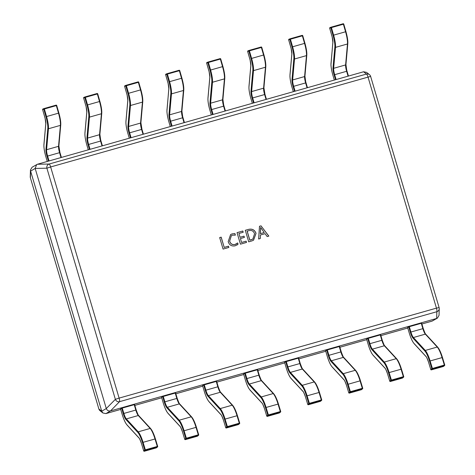 <?xml version="1.0" encoding="UTF-8"?>
<svg xmlns="http://www.w3.org/2000/svg" width="475" height="475" viewBox="0 0 475 475"><rect width="100%" height="100%" fill="white"/><g stroke="black" fill="none" stroke-linecap="round" stroke-linejoin="round"><path stroke-width="0.71" d="M237.684 242.927L238.058 244.192L235.167 245.807C231.681 246.501 229.354 245.112 228.184 241.632L230.595 234.531L232.121 233.89L234.917 233.587L235.374 235.137L232.507 235.149L231.373 235.63L229.674 241.104C230.529 243.829 232.305 244.952 235 244.488L237.684 242.927M251.78 240.944L248.71 241.817L245.296 230.304L248.49 229.401C252.136 228.528 254.659 229.841 256.055 233.338L253.531 240.213L251.78 240.944M261.012 225.851L268.832 236.111L267.176 236.58L265.08 233.676L260.407 235L260.288 238.533L258.632 239.002L259.493 226.278L261.012 225.851L268.755 236.134M246.127 241.175L246.501 242.44L240.439 244.162L237.031 232.649L242.82 231.01L243.194 232.269L238.919 233.48L240.041 237.274L244.037 236.14L244.411 237.405L240.415 238.539L241.579 242.47L246.127 241.175L246.43 242.464M228.487 246.181L228.861 247.445L223.072 249.084L219.664 237.571L221.178 237.144L224.212 247.392L228.487 246.181L228.79 247.463M30.602 171.113L101.727 411.219L106.293 408.553L35.168 168.447L30.602 171.113L30.448 169.997L32.092 167.236L37.388 164.255L49.121 164.029L366.468 74.052A3.438 3.414 -51.5 0 1 370.619 76.374L439.09 307.527M37.388 164.255L363.595 71.767L366.593 72.378L369.473 74.676A3.438 3.438 0 0 1 370.625 76.386L50.641 166.957L119.112 398.109L436.454 308.133L367.988 76.98A3.438 0.73 74.2 0 0 366.468 74.052L363.595 71.767M421.907 324.003L432.066 321.124L436.632 318.464L110.497 410.928L105.931 413.594L120.703 409.402M134.841 405.395L161.714 397.777M175.851 393.769L202.724 386.151M216.861 382.143L243.728 374.52M257.872 370.512L284.739 362.894M298.882 358.886L325.749 351.268M339.886 347.261L366.759 339.643M380.897 335.635L407.77 328.017M436.632 318.464L436.863 311.713A3.438 0.73 74.2 0 0 436.454 308.133L439.096 307.551A3.438 3.361 -178.3 0 1 436.863 311.713L119.522 401.684L110.497 410.928M106.293 408.553L115.366 399.338L46.894 168.186A3.438 3.2 -91.1 0 1 49.121 164.029A3.438 0.73 -105.8 0 1 50.641 166.957L46.894 168.186L35.168 168.447M105.931 413.594L102.897 412.989L101.727 411.219M370.625 76.386L439.096 307.539A3.438 3.438 0 0 1 439.238 308.613L439.037 315.37L437.398 318.131L432.066 321.124M119.522 401.684A3.438 3.141 -135.6 0 1 115.366 399.338L119.112 398.109A3.438 0.73 -105.8 0 1 119.522 401.684M110.461 410.94C108.508 411.243 107.124 410.465 106.305 408.589M437.398 318.131L436.668 318.452M35.156 168.411L36.676 164.558M102.897 412.989L100.011 410.697A3.438 3.414 -51.5 0 1 98.865 408.969L101.739 411.255M30.59 171.077L30.394 177.816A3.438 3.361 -178.3 0 1 30.252 176.753A3.438 3.438 0 0 0 30.388 177.828L98.865 408.969A3.438 3.438 0 0 0 100.011 410.697M260.223 238.551L260.407 235M259.493 226.302L260.947 225.886M260.621 227.483L260.348 233.664L264.195 232.554L260.656 227.472L260.413 233.629L264.195 232.554M245.302 230.322L248.49 229.401M248.425 229.437C252.071 228.564 254.594 229.876 255.989 233.373L256.055 233.338M255.989 233.373L253.502 240.231M251.388 239.709L252.848 239.085L254.553 233.801C253.585 231.01 251.685 229.965 248.852 230.666L247.125 231.177L249.785 240.16L252.819 239.103M249.785 240.16L251.453 239.667M247.19 231.141L249.85 240.124M237.037 232.667L242.82 231.01M242.755 231.046L243.123 232.293M240.041 237.274L238.919 233.48M239.976 237.31L244.037 236.14M243.972 236.176L244.34 237.423M241.579 242.47L240.415 238.539M241.514 242.505L246.062 241.217M237.625 242.986L238.058 244.192M237.993 244.227L236.894 245.1M230.559 234.549L232.121 233.89M232.055 233.926L234.917 233.587M234.852 233.629L235.291 235.113M231.337 235.648L229.674 241.104M229.609 241.146C230.464 243.865 232.239 244.993 234.935 244.524L235 244.488M234.935 244.524L236.479 243.871M219.67 237.589L221.178 237.144M221.112 237.179L224.212 247.392M224.147 247.428L228.422 246.216M120.579 408.933L122.158 414.271A13.229 2.82 -105.8 0 0 126.938 424.828L138.837 437.742A7.386 1.573 74.2 0 1 141.431 443.395L143.711 450.894L144.762 450.051A0.517 0.499 51.3 0 0 145.398 450.401L145.338 449.837L157.29 446.452L155.004 438.953A13.739 2.927 -105.8 0 0 150.177 428.444L138.278 415.524A6.87 1.467 74.2 0 1 135.797 410.038L134.211 404.694L134.609 404.605L136.183 409.949A7.386 1.573 -105.8 0 0 138.593 415.536M120.573 408.922L122.265 408.078L134.211 404.694M141.431 443.395L143.705 450.906A0.517 0.499 51.3 0 0 144.347 451.244L156.293 447.86A0.517 0.499 51.3 0 0 156.465 447.771L157.516 446.928A0.517 0.499 51.3 0 0 157.682 446.387L157.29 446.452L157.344 447.017A0.517 0.499 51.3 0 0 157.516 446.928A0.517 0.517 0 0 0 157.688 446.375L155.408 438.876L143.058 442.338L145.338 449.837L144.762 450.051L142.482 442.552A13.229 2.82 -105.8 0 0 137.833 432.434L125.934 419.52A7.386 1.573 74.2 0 1 123.268 413.624L121.683 408.274M162.693 396.649L163.275 396.453L164.861 401.803A6.87 1.467 -105.8 0 0 167.342 407.283L179.235 420.203A13.739 2.927 74.2 0 1 184.068 430.712L186.348 438.211L185.773 438.425L183.493 430.926A13.229 2.82 -105.8 0 0 178.843 420.808L166.945 407.888A7.386 1.573 74.2 0 1 164.279 401.992L162.693 396.649L161.571 397.302L163.168 402.64A13.229 2.82 -105.8 0 0 167.948 413.202L179.841 426.117A7.386 1.573 74.2 0 1 182.442 431.763L184.722 439.262L185.773 438.425A0.517 0.499 51.3 0 0 186.408 438.775L186.354 438.229L198.295 434.821L196.015 427.328A13.739 2.927 -105.8 0 0 191.188 416.812L179.289 403.898A6.87 1.467 74.2 0 1 176.807 398.412L175.222 393.068L175.619 392.979L177.187 398.323M163.275 396.453L175.222 393.068M179.841 426.117A0.517 0.463 137.4 0 0 179.948 426.33C180.162 426.069 180.987 427.886 182.43 431.781L184.722 439.262A0.517 0.499 51.3 0 0 185.357 439.618L197.303 436.228A0.517 0.499 51.3 0 0 197.475 436.139L198.526 435.302A0.517 0.499 51.3 0 0 198.687 434.762L198.295 434.821L198.354 435.391A0.517 0.499 51.3 0 0 198.526 435.302A0.517 0.517 0 0 0 198.698 434.75L196.412 427.251L198.681 434.744M204.179 391.014L202.593 385.67L204.179 391.014A13.229 2.82 -105.8 0 0 208.958 401.571L220.851 414.491A7.386 1.573 74.2 0 1 223.446 420.137L225.732 427.637L226.783 426.793A0.517 0.499 51.3 0 0 227.412 427.15L227.359 426.586L239.305 423.195L237.025 415.696A13.739 2.927 -105.8 0 0 232.192 405.187L220.299 392.273A6.87 1.467 74.2 0 1 217.817 386.787L216.232 381.437L216.624 381.348L218.197 386.697A7.386 1.573 -105.8 0 0 220.614 392.285M202.593 385.67L204.286 384.827L216.232 381.437M223.446 420.137L225.732 427.637A0.517 0.499 51.3 0 0 226.367 427.993L238.313 424.603A0.517 0.499 51.3 0 0 238.486 424.513L239.537 423.67A0.517 0.499 51.3 0 0 239.697 423.136L239.305 423.195L239.364 423.759A0.517 0.499 51.3 0 0 239.537 423.67A0.517 0.517 0 0 0 239.709 423.118L237.423 415.625L225.079 419.087L227.359 426.586L226.783 426.793L224.497 419.294A13.229 2.82 -105.8 0 0 219.848 409.183L207.955 396.263A7.386 1.573 74.2 0 1 205.283 390.367L203.698 385.023M243.604 374.051L245.183 379.388A13.229 2.82 -105.8 0 0 249.969 389.945L261.862 402.865A7.386 1.573 74.2 0 1 264.456 408.512L266.742 416.011L267.793 415.168A0.517 0.499 51.3 0 0 268.423 415.524L268.369 414.954L280.315 411.57L278.035 404.071A13.739 2.927 -105.8 0 0 273.202 393.561L261.309 380.641A6.87 1.467 74.2 0 1 258.822 375.161L257.242 369.811L257.634 369.722L259.207 375.066A7.386 1.573 -105.8 0 0 261.618 380.659M243.604 374.039L245.29 373.202L257.242 369.811M264.456 408.512L266.73 416.023A0.517 0.499 51.3 0 0 267.372 416.361L279.324 412.977A0.517 0.499 51.3 0 0 279.496 412.888L280.547 412.045A0.517 0.499 51.3 0 0 280.707 411.504L280.315 411.57L280.369 412.134A0.517 0.499 51.3 0 0 280.547 412.045A0.517 0.517 0 0 0 280.713 411.492L278.433 403.993L266.083 407.461L268.369 414.954L267.793 415.168L265.507 407.669A13.229 2.82 -105.8 0 0 260.858 397.551L248.965 384.637A7.386 1.573 74.2 0 1 246.293 378.741L244.708 373.392M290.973 378.32A0.517 0.463 137.4 0 0 291.08 378.533L289.827 376.764C288.539 374.555 287.327 371.557 286.182 367.769L284.608 362.413L286.193 367.763A13.229 2.82 -105.8 0 0 290.973 378.32L302.872 391.234A7.386 1.573 74.2 0 1 305.467 396.886L307.747 404.385L308.798 403.542A0.517 0.499 51.3 0 0 309.433 403.892L309.379 403.346L321.326 399.944L319.04 392.445A13.739 2.927 -105.8 0 0 314.213 381.936L302.314 369.016A6.87 1.467 74.2 0 1 299.832 363.535L298.247 358.186L298.644 358.097L300.218 363.44L287.886 366.92A6.87 1.467 -105.8 0 0 290.368 372.406L302.314 369.016A0.517 0.463 137.4 0 1 302.783 369.134L314.682 382.054A0.517 0.463 137.4 0 0 314.213 381.936L302.266 385.32A13.739 2.927 74.2 0 1 307.093 395.829L319.443 392.368L321.712 399.861L321.326 399.944L321.379 400.508A0.517 0.499 51.3 0 0 321.551 400.419L321.551 400.419A0.517 0.499 51.3 0 0 321.718 399.879L319.443 392.368L315.923 383.794L314.682 382.054A0.517 0.463 137.4 0 1 314.782 382.262A13.229 2.82 74.2 0 1 319.426 392.362M284.608 362.413L286.3 361.57L298.247 358.186M302.872 391.234A0.517 0.463 137.4 0 0 302.979 391.447C303.187 391.186 304.012 393.003 305.461 396.898L307.747 404.385A0.517 0.499 51.3 0 0 308.382 404.736L320.328 401.351A0.517 0.499 51.3 0 0 320.5 401.262L321.551 400.419A0.517 0.517 0 0 0 321.723 399.867M327.204 356.137L325.618 350.787L327.204 356.137A13.229 2.82 -105.8 0 0 331.983 366.694L343.882 379.608A7.386 1.573 74.2 0 1 346.477 385.261L348.757 392.754L349.808 391.917A0.517 0.499 51.3 0 0 350.443 392.267L350.384 391.703L362.33 388.312L360.05 380.819A13.739 2.927 -105.8 0 0 355.223 370.304L343.324 357.39A6.87 1.467 74.2 0 1 340.842 351.904L339.257 346.56L339.655 346.471L341.222 351.815A7.386 1.573 -105.8 0 0 343.639 357.402M325.618 350.787L327.311 349.944L339.257 346.56M346.477 385.261L348.757 392.754A0.517 0.499 51.3 0 0 349.392 393.11L361.338 389.72A0.517 0.499 51.3 0 0 361.511 389.631L362.562 388.793A0.517 0.499 51.3 0 0 362.722 388.253L362.33 388.312L362.389 388.883A0.517 0.499 51.3 0 0 362.562 388.793A0.517 0.517 0 0 0 362.734 388.241L360.448 380.742L362.716 388.235M366.629 339.174L368.214 344.506A13.229 2.82 -105.8 0 0 372.994 355.062L384.887 367.983A7.386 1.573 74.2 0 1 387.487 373.629L389.767 381.128L390.818 380.285A0.517 0.499 51.3 0 0 391.453 380.641L391.4 380.095L403.34 376.687L401.06 369.188A13.739 2.927 -105.8 0 0 396.227 358.678L384.334 345.764A6.87 1.467 74.2 0 1 381.853 340.278L380.267 334.928L380.665 334.839L382.233 340.189A7.386 1.573 -105.8 0 0 384.649 345.776M366.629 339.162L368.321 338.319L380.267 334.928M387.487 373.629L389.755 381.14A0.517 0.499 51.3 0 0 390.402 381.484L402.349 378.094A0.517 0.499 51.3 0 0 402.521 378.005L403.572 377.162A0.517 0.499 51.3 0 0 403.732 376.628L403.34 376.687L403.4 377.251A0.517 0.499 51.3 0 0 403.572 377.162A0.517 0.517 0 0 0 403.744 376.61L401.458 369.117L389.114 372.578L391.394 380.077L390.818 380.285L388.532 372.786A13.229 2.82 -105.8 0 0 383.889 362.674L371.99 349.754A7.386 1.573 74.2 0 1 369.318 343.858L367.739 338.515M414.004 343.437A0.517 0.463 137.4 0 0 414.105 343.651L412.852 341.887C411.57 339.673 410.353 336.674 409.213 332.892L407.627 327.542L409.218 332.88A13.229 2.82 -105.8 0 0 414.004 343.437L425.897 356.357A7.386 1.573 74.2 0 1 428.492 362.003L430.777 369.503L431.828 368.659A0.517 0.499 51.3 0 0 432.458 369.016L432.41 368.463L444.351 365.061L442.071 357.562A13.739 2.927 -105.8 0 0 437.238 347.053L425.345 334.133A6.87 1.467 74.2 0 1 422.857 328.652L421.277 323.303L421.669 323.214L423.243 328.558L410.911 332.037A6.87 1.467 -105.8 0 0 413.398 337.523L425.345 334.133A0.517 0.463 137.4 0 1 425.808 334.258L437.707 347.172A0.517 0.463 137.4 0 0 437.238 347.053L425.291 350.437A13.739 2.927 74.2 0 1 430.118 360.952L442.468 357.485L444.737 364.978L444.351 365.061L444.41 365.625A0.517 0.499 51.3 0 0 444.582 365.536L444.582 365.536A0.517 0.499 51.3 0 0 444.742 364.996L442.468 357.485L438.947 348.911L437.707 347.172A0.517 0.463 137.4 0 1 437.813 347.385A13.229 2.82 74.2 0 1 442.457 357.479M407.639 327.53L409.325 326.693L421.277 323.303M425.897 356.357A0.517 0.463 137.4 0 0 426.004 356.565C426.212 356.303 427.043 358.12 428.486 362.015L430.777 369.503A0.517 0.499 51.3 0 0 431.407 369.853L443.359 366.468A0.517 0.499 51.3 0 0 443.531 366.379L444.582 365.536A0.517 0.517 0 0 0 444.748 364.984M58.882 113.056L58.894 113.05C60.331 118.275 60.948 122.259 60.741 125.002A0.517 0.439 -174.9 0 0 60.711 124.818A13.229 2.82 74.2 0 0 58.882 113.056L56.715 105.492A0.517 0.505 68.8 0 0 56.08 105.141L56.323 105.598L44.377 108.983L46.55 116.541A13.739 2.927 74.2 0 1 48.456 128.761L46.592 149.708A6.87 1.467 -105.8 0 0 47.607 156.049L49.062 160.942M44.044 108.561L42.964 108.977A0.517 0.505 68.8 0 0 42.619 109.612L44.798 117.171A7.386 1.573 74.2 0 1 45.82 123.737L43.955 144.685A13.229 2.82 -105.8 0 0 45.921 156.887L47.268 161.453L45.909 156.898C44.686 152.683 44.015 149.108 43.896 146.163L43.926 144.501A0.517 0.439 5.1 0 0 43.955 144.685M48.468 161.108L47.025 156.239A7.386 1.573 74.2 0 1 45.932 149.429L47.797 128.482A13.229 2.82 -105.8 0 0 45.968 116.719L43.789 109.161L44.377 108.983L44.127 108.526A0.517 0.505 68.8 0 0 43.789 109.161L42.619 109.612M102.018 145.932L100.563 141.033A6.87 1.467 74.2 0 1 99.548 134.692L101.413 113.745A13.739 2.927 -105.8 0 0 99.507 101.525L99.898 101.424C101.341 106.649 101.959 110.633 101.751 113.371A0.517 0.439 -174.9 0 0 101.721 113.192A13.229 2.82 74.2 0 0 99.893 101.43L97.713 93.872A0.517 0.505 68.8 0 0 97.09 93.51L97.333 93.967L85.381 97.357L87.56 104.916A13.739 2.927 74.2 0 1 89.466 117.135L87.602 138.083A6.87 1.467 -105.8 0 0 88.617 144.418L90.066 149.316M85.055 96.936L83.974 97.351A0.517 0.505 68.8 0 0 83.63 97.987L85.809 105.545A7.386 1.573 74.2 0 1 86.83 112.112L84.966 133.059A13.229 2.82 -105.8 0 0 86.925 145.261L88.279 149.827M89.478 149.482L88.035 144.614A7.386 1.573 74.2 0 1 86.943 137.798L88.807 116.85A13.229 2.82 -105.8 0 0 86.972 105.094L84.793 97.535L85.381 97.357L85.138 96.9A0.517 0.505 68.8 0 0 84.793 97.535L83.618 97.992L86.094 106.643L86.8 111.928A0.517 0.439 5.1 0 0 86.83 112.112M143.023 134.3L141.574 129.408A6.87 1.467 74.2 0 1 140.558 123.067L142.423 102.119A13.739 2.927 -105.8 0 0 140.517 89.9L138.338 82.341L138.73 82.24L140.897 89.799L138.73 82.24A0.517 0.517 0 0 0 138.73 82.234L138.73 82.24A0.517 0.505 68.8 0 0 138.1 81.884L138.338 82.341L126.392 85.732L128.571 93.29A13.739 2.927 74.2 0 1 130.471 105.509L128.606 126.457A6.87 1.467 -105.8 0 0 129.627 132.792L131.076 137.691M126.059 85.304L124.978 85.726A0.517 0.505 68.8 0 0 124.64 86.355L126.819 93.919A7.386 1.573 74.2 0 1 127.84 100.486L125.976 121.434A13.229 2.82 -105.8 0 0 127.935 133.635L129.289 138.195L127.935 133.635M130.488 137.857L129.046 132.988A7.386 1.573 74.2 0 1 127.947 126.172L129.817 105.224A13.229 2.82 -105.8 0 0 127.983 93.468L125.804 85.904L126.392 85.732L126.148 85.274A0.517 0.505 68.8 0 0 125.804 85.904L124.628 86.361L127.104 95.018L127.811 100.302A0.517 0.439 5.1 0 0 127.84 100.486M184.033 122.675L182.584 117.776A6.87 1.467 74.2 0 1 181.563 111.441L183.427 90.493A13.739 2.927 -105.8 0 0 181.527 78.274L179.348 70.716L179.74 70.615L181.919 78.173L179.74 70.615A0.517 0.505 68.8 0 0 179.111 70.258L179.348 70.716L167.402 74.1L169.581 81.658A13.739 2.927 74.2 0 1 171.481 93.878L169.617 114.825A6.87 1.467 -105.8 0 0 170.638 121.167L172.087 126.065M167.069 73.678L165.989 74.1A0.517 0.505 68.8 0 0 165.65 74.729L167.823 82.288A7.386 1.573 74.2 0 1 168.851 88.855L166.986 109.802A13.229 2.82 -105.8 0 0 168.946 122.01L170.299 126.57M171.499 126.231L170.056 121.362A7.386 1.573 74.2 0 1 168.958 114.546L170.822 93.599A13.229 2.82 -105.8 0 0 168.993 81.837L166.814 74.278L167.402 74.1L167.158 73.649A0.517 0.505 68.8 0 0 166.814 74.278L165.65 74.729M222.917 66.547L222.929 66.542C224.366 71.767 224.984 75.751 224.776 78.494A0.517 0.439 -174.9 0 0 224.746 78.31A13.229 2.82 74.2 0 0 222.917 66.547L220.738 58.989A0.517 0.505 68.8 0 0 220.115 58.633L220.358 59.09L208.412 62.474L210.591 70.033A13.739 2.927 74.2 0 1 212.491 82.252L210.627 103.2A6.87 1.467 -105.8 0 0 211.648 109.541L213.097 114.433M208.08 62.053L206.999 62.468A0.517 0.505 68.8 0 0 206.655 63.104L208.834 70.662A7.386 1.573 74.2 0 1 209.861 77.229L207.991 98.177A13.229 2.82 -105.8 0 0 209.956 110.378L211.304 114.944M212.503 114.606L211.06 109.731A7.386 1.573 74.2 0 1 209.968 102.921L211.832 81.973A13.229 2.82 -105.8 0 0 210.003 70.211L207.824 62.652L208.412 62.474L208.169 62.017A0.517 0.505 68.8 0 0 207.824 62.652L206.649 63.11L209.119 71.761L209.831 77.045A0.517 0.439 5.1 0 0 209.861 77.229M266.053 99.423L264.605 94.525A6.87 1.467 74.2 0 1 263.583 88.184L265.448 67.236A13.739 2.927 -105.8 0 0 263.548 55.017L261.369 47.458L261.761 47.358L263.94 54.916L261.761 47.358A0.517 0.517 0 0 0 261.761 47.352L261.761 47.358A0.517 0.505 68.8 0 0 261.125 47.001L261.369 47.458L249.417 50.849L251.596 58.407A13.739 2.927 74.2 0 1 253.502 70.627L251.637 91.574A6.87 1.467 -105.8 0 0 252.652 97.909L254.107 102.808M249.09 50.427L248.009 50.843A0.517 0.505 68.8 0 0 247.665 51.478L249.844 59.037A7.386 1.573 74.2 0 1 250.865 65.603L249.001 86.551A13.229 2.82 -105.8 0 0 250.96 98.752L252.314 103.318L250.96 98.752M253.513 102.974L252.071 98.105A7.386 1.573 74.2 0 1 250.978 91.289L252.842 70.342A13.229 2.82 -105.8 0 0 251.008 58.585L248.835 51.027L249.417 50.849L249.173 50.392A0.517 0.505 68.8 0 0 248.835 51.027L247.653 51.484L250.129 60.135L250.836 65.419A0.517 0.439 5.1 0 0 250.865 65.603M304.932 43.29L302.759 35.738A0.517 0.505 68.8 0 0 302.136 35.376L302.373 35.833L290.427 39.223L292.606 46.782A13.739 2.927 74.2 0 1 294.512 59.001L292.647 79.948A6.87 1.467 -105.8 0 0 293.663 86.284L295.112 91.182M290.1 38.802L289.02 39.217A0.517 0.505 68.8 0 0 288.675 39.853L290.854 47.411A7.386 1.573 74.2 0 1 291.876 53.978L290.011 74.925A13.229 2.82 -105.8 0 0 291.971 87.127L293.324 91.687M294.524 91.348L293.081 86.48A7.386 1.573 74.2 0 1 291.988 79.663L293.853 58.716A13.229 2.82 -105.8 0 0 292.018 46.96L289.839 39.395L290.427 39.223L290.183 38.766A0.517 0.505 68.8 0 0 289.839 39.395L288.675 39.853M343.763 24.106A0.517 0.505 68.8 0 0 343.146 23.75M331.105 27.17L330.024 27.592A0.517 0.505 68.8 0 0 329.686 28.221L331.865 35.779A7.386 1.573 74.2 0 1 332.886 42.346L331.022 63.294A13.229 2.82 -105.8 0 0 332.981 75.501L334.335 80.061M348.068 76.166L346.619 71.268A6.87 1.467 74.2 0 1 345.598 64.933L347.468 43.985A13.739 2.927 -105.8 0 0 345.562 31.766L343.383 24.207L331.437 27.592L331.194 27.14A0.517 0.505 68.8 0 0 330.849 27.77L329.674 28.227L332.15 36.884L332.856 42.168A0.517 0.439 5.1 0 0 332.886 42.346M98.871 408.993L30.394 177.816M157.344 447.017L145.398 450.401L144.341 451.25L156.293 447.86L157.344 447.017M155.39 438.87A13.229 2.82 74.2 0 0 150.747 428.771A0.517 0.463 137.4 0 0 150.646 428.563L151.881 430.303L155.408 438.876L157.676 446.369M137.833 432.434A0.517 0.463 -42.6 0 1 138.231 431.828L150.177 428.444A0.517 0.463 137.4 0 1 150.646 428.563L138.748 415.643A0.517 0.463 137.4 0 0 138.278 415.524L126.332 418.914L138.231 431.828A13.739 2.927 74.2 0 1 143.058 442.338L142.482 442.552M122.265 408.078L123.85 413.428A6.87 1.467 -105.8 0 0 126.332 418.914A0.517 0.463 -42.6 0 0 125.934 419.52M123.268 413.624L136.194 409.949L134.609 404.605M136.183 409.961L136.194 409.949C137.702 414.069 138.552 415.969 138.748 415.643M126.938 424.828A0.517 0.463 137.4 0 0 127.045 425.036L138.938 437.956C139.151 437.695 139.977 439.512 141.419 443.407L141.437 443.412M144.341 451.25A0.517 0.517 0 0 1 143.705 450.906L143.717 450.912M198.354 435.391L186.408 438.775L185.345 439.624L197.291 436.234L198.354 435.391M183.493 430.926L196.412 427.251L192.892 418.677L191.651 416.931A0.517 0.463 137.4 0 0 191.188 416.812L179.235 420.203A0.517 0.463 -42.6 0 0 178.843 420.808M179.603 403.91A7.386 1.573 -105.8 0 1 177.193 398.335L177.205 398.323C178.707 402.444 179.562 404.344 179.758 404.017L191.651 416.931A0.517 0.463 137.4 0 1 191.757 417.145A13.229 2.82 74.2 0 1 196.401 427.245M166.945 407.888A0.517 0.463 -42.6 0 1 167.342 407.283L179.289 403.898A0.517 0.463 137.4 0 1 179.758 404.017M164.279 401.992L177.205 398.323L175.619 392.979M167.948 413.202A0.517 0.463 137.4 0 0 168.055 413.41L166.802 411.647C165.514 409.432 164.297 406.434 163.157 402.652L161.571 397.302M239.364 423.759L227.412 427.15L226.361 427.993L238.302 424.608L239.364 423.759M204.286 384.827L205.865 390.177L218.209 386.697C219.717 390.818 220.572 392.712 220.768 392.392L232.661 405.306A0.517 0.463 137.4 0 1 232.768 405.519A13.229 2.82 74.2 0 1 237.411 415.619L239.709 423.118M205.283 390.367L205.865 390.177A6.87 1.467 -105.8 0 0 208.353 395.657L220.246 408.577L232.192 405.187A0.517 0.463 137.4 0 1 232.661 405.306L233.902 407.045L237.423 415.625M219.848 409.183A0.517 0.463 -42.6 0 1 220.246 408.577A13.739 2.927 74.2 0 1 225.079 419.087L224.497 419.294M207.955 396.263A0.517 0.463 -42.6 0 1 208.353 395.657L220.299 392.273A0.517 0.463 137.4 0 1 220.768 392.392M208.958 401.571A0.517 0.463 137.4 0 0 209.059 401.785L220.958 414.699C221.166 414.438 221.997 416.254 223.44 420.149L223.452 420.155M226.343 427.999L226.355 427.993A0.517 0.517 0 0 1 225.72 427.648M280.369 412.134L268.423 415.524L267.366 416.367L279.312 412.983L280.369 412.134M278.421 403.988A13.229 2.82 74.2 0 0 273.778 393.894A0.517 0.463 137.4 0 0 273.671 393.68L274.912 395.42L278.433 403.993L280.701 411.487M260.858 397.551A0.517 0.463 -42.6 0 1 261.256 396.946L273.202 393.561A0.517 0.463 137.4 0 1 273.671 393.68L261.772 380.766A0.517 0.463 137.4 0 0 261.309 380.641L249.357 384.032L261.256 396.946A13.739 2.927 74.2 0 1 266.083 407.461L265.507 407.669M245.29 373.202L246.875 378.545A6.87 1.467 -105.8 0 0 249.357 384.032A0.517 0.463 -42.6 0 0 248.965 384.637M246.293 378.741L259.219 375.072L257.634 369.722M259.207 375.078L259.219 375.072C260.728 379.192 261.577 381.087 261.772 380.766M245.183 379.388L243.592 374.051M249.969 389.945A0.517 0.463 137.4 0 0 250.07 390.159L261.968 403.073C262.176 402.812 263.007 404.629 264.45 408.524L264.462 408.53M267.366 416.367A0.517 0.517 0 0 1 266.73 416.023L266.748 416.029M321.379 400.508L309.433 403.892L308.376 404.742L320.322 401.351L321.379 400.508M306.517 396.043L307.093 395.829L309.373 403.328L308.798 403.542L306.517 396.043A13.229 2.82 -105.8 0 0 301.868 385.926L289.97 373.012A7.386 1.573 74.2 0 1 287.304 367.116L285.718 361.766M289.97 373.012A0.517 0.463 -42.6 0 1 290.368 372.406L302.266 385.32A0.517 0.463 -42.6 0 0 301.868 385.926M298.644 358.097L300.218 363.452A7.386 1.573 -105.8 0 0 302.628 369.027M286.3 361.57L287.886 366.92L287.304 367.116M362.389 388.883L350.443 392.267L349.386 393.11L361.332 389.726L362.389 388.883M347.528 384.418L360.448 380.742A13.229 2.82 74.2 0 0 355.793 370.637A0.517 0.463 137.4 0 0 355.223 370.304L343.271 373.694A13.739 2.927 74.2 0 1 348.104 384.204L350.384 391.703L349.808 391.917L347.528 384.418A13.229 2.82 -105.8 0 0 342.879 374.3L330.98 361.38A7.386 1.573 74.2 0 1 328.314 355.49L326.729 350.14M327.311 349.944L328.896 355.294A6.87 1.467 -105.8 0 0 331.378 360.774L343.324 357.39A0.517 0.463 137.4 0 1 343.793 357.509L355.686 370.423L356.927 372.168L360.448 380.742M330.98 361.38A0.517 0.463 -42.6 0 1 331.378 360.774L343.271 373.694A0.517 0.463 -42.6 0 0 342.879 374.3M328.314 355.49L341.24 351.815L339.655 346.471M331.983 366.694A0.517 0.463 137.4 0 0 332.09 366.902L343.983 379.822C344.197 379.561 345.022 381.378 346.465 385.272L346.483 385.278M349.374 393.116L349.38 393.116A0.517 0.517 0 0 1 348.751 392.766M403.4 377.251L391.453 380.641L390.391 381.484L402.343 378.1L403.4 377.251M401.446 369.111A13.229 2.82 74.2 0 0 396.803 359.011A0.517 0.463 137.4 0 0 396.696 358.797L397.937 360.543L401.458 369.117L403.726 376.604M383.889 362.674A0.517 0.463 -42.6 0 1 384.281 362.069L396.227 358.678A0.517 0.463 137.4 0 1 396.696 358.797L384.803 345.883A0.517 0.463 137.4 0 0 384.334 345.764L372.388 349.149L384.281 362.069A13.739 2.927 74.2 0 1 389.114 372.578L388.532 372.786M368.321 338.319L369.9 343.668A6.87 1.467 -105.8 0 0 372.388 349.149A0.517 0.463 -42.6 0 0 371.99 349.754M369.318 343.858L382.244 340.189L380.665 334.839M382.238 340.201L382.244 340.189C383.753 344.31 384.608 346.204 384.803 345.883M368.214 344.506L366.617 339.168M372.994 355.062A0.517 0.463 137.4 0 0 373.101 355.276L384.993 368.19C385.207 367.935 386.032 369.752 387.475 373.641L387.487 373.647M444.41 365.625L432.458 369.016L431.401 369.859L443.347 366.474L444.41 365.625M429.543 361.16L430.118 360.952L432.404 368.446L431.828 368.659L429.543 361.16A13.229 2.82 -105.8 0 0 424.893 351.043L413.001 338.129A7.386 1.573 74.2 0 1 410.329 332.233L408.743 326.883M413.001 338.129A0.517 0.463 -42.6 0 1 413.398 337.523L425.291 350.437A0.517 0.463 -42.6 0 0 424.893 351.043M421.669 323.214L423.249 328.569A7.386 1.573 -105.8 0 0 425.653 334.151M409.325 326.693L410.911 332.037L410.329 332.233M56.08 105.141L44.133 108.526L56.074 105.141A0.517 0.517 0 0 1 56.715 105.492L56.323 105.598L58.502 113.157L45.968 116.719M61.008 157.558L59.559 152.659A6.87 1.467 74.2 0 1 58.538 146.318L60.402 125.37L48.456 128.761A0.517 0.439 5.1 0 1 47.797 128.482M58.847 145.766A0.517 0.439 -174.9 0 1 58.876 145.95L60.741 125.002A0.517 0.439 -174.9 0 1 60.402 125.37A13.739 2.927 -105.8 0 0 58.502 113.157L58.894 113.05L56.715 105.492M58.829 146.104A7.386 1.573 -105.8 0 0 59.939 152.57L58.876 145.95A0.517 0.439 -174.9 0 1 58.538 146.318L46.592 149.708A0.517 0.439 5.1 0 1 45.932 149.429M61.388 157.451L59.951 152.57L47.025 156.239M43.991 144.329A0.517 0.439 5.1 0 0 43.926 144.501L45.796 123.553A0.517 0.439 5.1 0 0 45.82 123.737M45.843 123.399A0.517 0.439 5.1 0 0 45.796 123.553L45.083 118.269L42.613 109.618A0.517 0.517 0 0 1 42.91 108.995M97.09 93.516L85.138 96.9L97.084 93.516A0.517 0.517 0 0 1 97.719 93.86L97.333 93.967L99.507 101.525L86.972 105.094M99.857 134.14A0.517 0.439 -174.9 0 1 99.887 134.318L101.751 113.371A0.517 0.439 -174.9 0 1 101.413 113.745L89.466 117.135A0.517 0.439 5.1 0 1 88.807 116.85M88.035 144.614L100.961 140.944L102.404 145.819L100.647 139.816L99.887 134.318A0.517 0.439 -174.9 0 1 99.548 134.692L87.602 138.083A0.517 0.439 5.1 0 1 86.943 137.798M99.839 134.478A7.386 1.573 -105.8 0 0 100.949 140.938M84.995 132.703A0.517 0.439 5.1 0 0 84.936 132.875L84.906 134.538C85.025 137.477 85.696 141.057 86.919 145.273L88.267 149.827M86.854 111.773A0.517 0.439 5.1 0 0 86.8 111.928L84.936 132.875A0.517 0.439 5.1 0 0 84.966 133.059M97.713 93.872L97.725 93.866A0.517 0.517 0 0 0 97.719 93.86L99.898 101.424M138.094 81.884L126.148 85.274L138.094 81.884A0.517 0.517 0 0 1 138.73 82.234M140.909 89.799C142.352 95.024 142.963 99.002 142.761 101.745A0.517 0.439 -174.9 0 0 142.732 101.561A13.229 2.82 74.2 0 0 140.897 89.805L127.983 93.468M140.867 122.508A0.517 0.439 -174.9 0 1 140.897 122.692L142.761 101.745A0.517 0.439 -174.9 0 1 142.423 102.119L130.471 105.509A0.517 0.439 5.1 0 1 129.817 105.224M140.849 122.847A7.386 1.573 -105.8 0 0 141.96 129.313L140.897 122.692A0.517 0.439 -174.9 0 1 140.558 123.067L128.606 126.457A0.517 0.439 5.1 0 1 127.947 126.172M143.403 134.193L141.972 129.319L129.046 132.988M127.941 133.647L127.929 133.641C126.706 129.432 126.035 125.851 125.911 122.906L125.946 121.25A0.517 0.439 5.1 0 0 125.976 121.434M126.006 121.072A0.517 0.439 5.1 0 0 125.946 121.25L127.811 100.302A0.517 0.439 5.1 0 1 127.858 100.148M179.105 70.258L167.158 73.649L179.105 70.258A0.517 0.517 0 0 1 179.74 70.615M181.907 78.179A13.229 2.82 74.2 0 1 183.742 89.935A0.517 0.439 -174.9 0 1 183.772 90.119C183.973 87.376 183.356 83.392 181.919 78.173L168.993 81.837M181.877 110.883A0.517 0.439 -174.9 0 1 181.901 111.067L183.772 90.119A0.517 0.439 -174.9 0 1 183.427 90.493L171.481 93.878A0.517 0.439 5.1 0 1 170.822 93.599M184.413 122.568L182.667 116.559L181.901 111.067A0.517 0.439 -174.9 0 1 181.563 111.441L169.617 114.825A0.517 0.439 5.1 0 1 168.958 114.546M184.425 122.562L182.982 117.687L170.056 121.362M181.854 111.221A7.386 1.573 -105.8 0 0 182.97 117.687M167.016 109.446A0.517 0.439 5.1 0 0 166.986 109.802M168.868 88.522A0.517 0.439 5.1 0 0 168.851 88.855M170.287 126.576L168.934 122.016C167.717 117.806 167.046 114.226 166.921 111.281L168.821 88.677L168.108 83.392L165.638 74.735A0.517 0.517 0 0 1 165.941 74.118M220.115 58.633L208.169 62.017L220.115 58.633A0.517 0.517 0 0 1 220.75 58.983L220.358 59.09L222.537 66.648L210.003 70.211M225.043 111.049L223.594 106.151A6.87 1.467 74.2 0 1 222.573 99.815L224.438 78.868L212.491 82.252A0.517 0.439 5.1 0 1 211.832 81.973M222.882 99.257A0.517 0.439 -174.9 0 1 222.912 99.441L224.776 78.494A0.517 0.439 -174.9 0 1 224.438 78.868A13.739 2.927 -105.8 0 0 222.537 66.648L222.929 66.542L220.738 58.989M225.423 110.942L223.678 104.933L222.912 99.441A0.517 0.439 -174.9 0 1 222.573 99.815L210.627 103.2A0.517 0.439 5.1 0 1 209.968 102.921M225.435 110.936L223.986 106.062L211.06 109.731M222.864 99.596A7.386 1.573 -105.8 0 0 223.974 106.062M208.026 97.82A0.517 0.439 5.1 0 0 207.967 97.992L207.931 99.655C208.056 102.6 208.727 106.174 209.944 110.39L211.292 114.944M209.879 76.891A0.517 0.439 5.1 0 0 209.831 77.045L207.967 97.992A0.517 0.439 5.1 0 0 207.991 98.177M261.125 47.007L249.173 50.392L261.119 47.007A0.517 0.517 0 0 1 261.761 47.352M263.928 54.922A13.229 2.82 74.2 0 1 265.757 66.684A0.517 0.439 -174.9 0 1 265.786 66.868C265.994 64.125 265.377 60.141 263.94 54.916L251.008 58.585M263.892 87.632A0.517 0.439 -174.9 0 1 263.922 87.816L265.786 66.868A0.517 0.439 -174.9 0 1 265.448 67.236L253.502 70.627A0.517 0.439 5.1 0 1 252.842 70.342M263.874 87.97A7.386 1.573 -105.8 0 0 264.985 94.436L263.922 87.816A0.517 0.439 -174.9 0 1 263.583 88.184L251.637 91.574A0.517 0.439 5.1 0 1 250.978 91.289M264.997 94.436L266.439 99.311L264.997 94.436L252.071 98.105M250.966 98.764L250.954 98.764C249.731 94.549 249.06 90.974 248.942 88.029L248.971 86.367A0.517 0.439 5.1 0 0 249.001 86.551M249.037 86.195A0.517 0.439 5.1 0 0 248.971 86.367L250.836 65.419A0.517 0.439 5.1 0 1 250.889 65.265M302.13 35.376L290.183 38.766L302.13 35.376A0.517 0.517 0 0 1 302.771 35.732L302.373 35.833L304.552 43.391L292.018 46.96M307.064 87.792L305.609 82.899A6.87 1.467 74.2 0 1 304.594 76.558L306.458 55.611L294.512 59.001A0.517 0.439 5.1 0 1 293.853 58.716M306.458 55.611A13.739 2.927 -105.8 0 0 304.552 43.391L304.944 43.29A13.229 2.82 74.2 0 1 306.767 55.053A0.517 0.439 -174.9 0 1 306.458 55.611M304.902 76A0.517 0.439 -174.9 0 1 304.594 76.558L292.647 79.948A0.517 0.439 5.1 0 1 291.988 79.663M302.759 35.738L304.944 43.29C306.387 48.515 307.004 52.493 306.797 55.237L304.932 76.184L305.692 81.676L307.45 87.685L306.007 82.81L293.081 86.48M304.885 76.338A7.386 1.573 -105.8 0 0 305.995 82.804M290.041 74.563A0.517 0.439 5.1 0 0 289.982 74.741L289.946 76.398C290.071 79.343 290.742 82.923 291.965 87.133L293.312 91.693M291.893 53.639A0.517 0.439 5.1 0 0 291.846 53.794L289.982 74.741A0.517 0.439 5.1 0 0 290.011 74.925M288.966 39.235A0.517 0.517 0 0 0 288.663 39.853L291.139 48.509L291.846 53.794A0.517 0.439 5.1 0 0 291.876 53.978M335.534 79.723L334.091 74.854A7.386 1.573 74.2 0 1 332.993 68.038L334.857 47.09A13.229 2.82 -105.8 0 0 333.028 35.328L330.849 27.77L331.437 27.592L333.616 35.15L345.954 31.665L343.775 24.106A0.517 0.517 0 0 0 343.775 24.1L343.775 24.106A0.517 0.517 0 0 0 343.14 23.75L331.194 27.14L343.14 23.75L343.775 24.106L345.942 31.665A13.229 2.82 74.2 0 1 347.777 43.427A0.517 0.439 -174.9 0 1 347.468 43.985L335.516 47.369L333.652 68.317A6.87 1.467 -105.8 0 0 334.673 74.658L336.122 79.557M333.028 35.328L333.616 35.15A13.739 2.927 74.2 0 1 335.516 47.369A0.517 0.439 5.1 0 1 334.857 47.09M345.913 64.374A0.517 0.439 -174.9 0 1 345.598 64.933L333.652 68.317A0.517 0.439 5.1 0 1 332.993 68.038M345.889 64.713A7.386 1.573 -105.8 0 0 347.005 71.179L334.091 74.854M345.954 31.665C347.397 36.884 348.009 40.868 347.807 43.611L345.942 64.558L346.702 70.051L348.448 76.059M332.987 75.513L334.323 80.067M331.051 62.938A0.517 0.439 5.1 0 0 331.022 63.294M332.904 42.014A0.517 0.439 5.1 0 0 332.856 42.168L330.956 64.772C331.081 67.717 331.752 71.297 332.969 75.507M30.448 169.997L30.252 176.753M127.045 425.036L125.792 423.272C124.503 421.064 123.292 418.065 122.146 414.277L120.567 408.933M168.055 413.41L179.948 426.33M184.716 439.274A0.517 0.517 0 0 0 185.345 439.624M218.209 386.697L216.624 381.348M204.167 391.026C205.307 394.808 206.524 397.807 207.807 400.021L209.059 401.785M245.177 379.4C246.317 383.183 247.528 386.181 248.817 388.396L250.07 390.159M300.23 363.44C301.738 367.561 302.587 369.461 302.783 369.134M291.08 378.533L302.979 391.447M307.741 404.397A0.517 0.517 0 0 0 308.376 404.742M341.24 351.815C342.742 355.935 343.597 357.835 343.793 357.509M327.192 356.143C328.332 359.925 329.549 362.924 330.838 365.138L332.09 366.902M368.202 344.517C369.342 348.3 370.559 351.298 371.842 353.513L373.101 355.276M389.755 381.14A0.517 0.517 0 0 0 390.391 381.484M423.255 328.563C424.763 332.684 425.612 334.578 425.808 334.258M414.105 343.651L426.004 356.565M430.766 369.514A0.517 0.517 0 0 0 431.401 369.859M42.922 108.995L44.086 108.543A0.517 0.517 0 0 1 44.133 108.526M59.951 152.57L61.4 157.445M85.138 96.9A0.517 0.517 0 0 0 85.09 96.918L83.927 97.369A0.517 0.517 0 0 0 83.618 97.992M126.101 85.286L124.937 85.737A0.517 0.517 0 0 0 124.628 86.361M141.972 129.319L143.414 134.193M165.947 74.112L167.111 73.661A0.517 0.517 0 0 1 167.158 73.649M208.169 62.017A0.517 0.517 0 0 0 208.115 62.035L206.958 62.486A0.517 0.517 0 0 0 206.649 63.11M249.173 50.392A0.517 0.517 0 0 0 249.126 50.409L247.962 50.861A0.517 0.517 0 0 0 247.653 51.484M288.972 39.229L290.142 38.778A0.517 0.517 0 0 1 290.183 38.766M331.194 27.14A0.517 0.517 0 0 0 331.14 27.158L329.983 27.603A0.517 0.517 0 0 0 329.674 28.227M347.017 71.179L348.46 76.053"/></g></svg>

